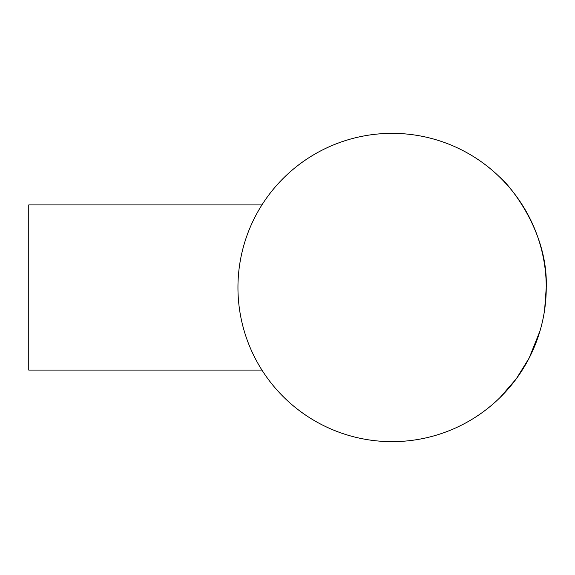 <?xml version="1.0" encoding="UTF-8"?>
<svg xmlns="http://www.w3.org/2000/svg" width="575" height="575" viewBox="0 0 575 575"><rect width="100%" height="100%" fill="white"/><g stroke="black" fill="none" stroke-linecap="round" stroke-linejoin="round"><path stroke-width="0.86" d="M546.25 287.5A154.15 154.15 0 0 0 392.1 133.35A154.15 154.15 0 0 0 237.949 287.5A154.15 154.15 0 0 0 392.1 441.65A154.15 154.15 0 0 0 546.25 287.5C548.363 225.522 501.968 177.718 499.984 177.395C502.155 177.948 548.363 225.587 546.25 287.5L544.626 309.832M540.047 330.79L529.18 358.009L516.249 378.875L499.984 397.605M499.984 177.395L501.465 178.861M261.941 204.923L28.75 204.923L28.75 370.077L261.941 370.077"/></g></svg>
